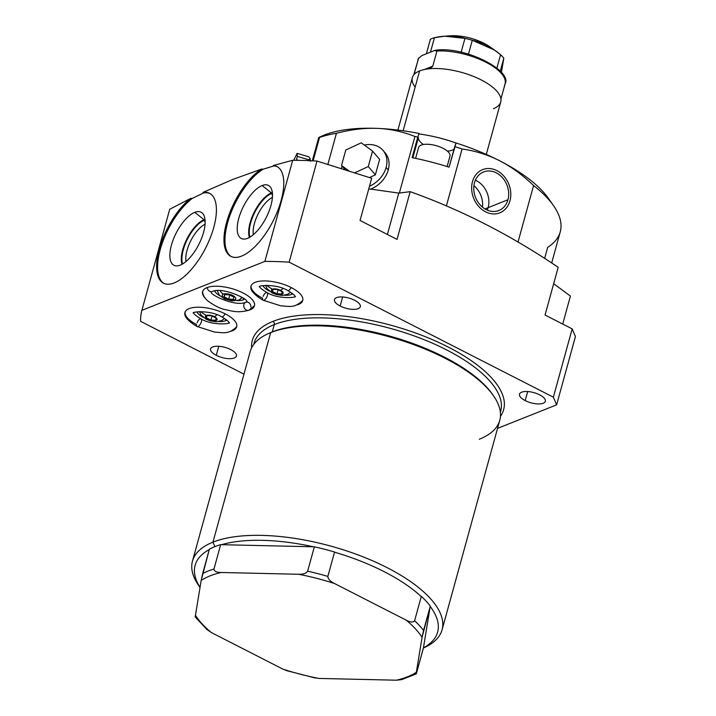 <?xml version="1.0" encoding="UTF-8"?>
<svg xmlns="http://www.w3.org/2000/svg" width="716" height="716" viewBox="0 0 716 716"><rect width="100%" height="100%" fill="white"/><g stroke="black" fill="none" stroke-linecap="round" stroke-linejoin="round"><path stroke-width="1.07" d="M426.387 53.772L430.37 39.308A41.797 16.522 15.4 0 1 432.276 38.422A41.797 16.522 15.4 0 1 434.46 37.68L430.468 52.143L434.46 37.68A41.797 16.522 -164.6 0 0 432.276 38.422A41.797 16.522 -164.6 0 0 430.37 39.308L426.387 53.772M501.406 72.468L503.804 58.22L500.233 71.161L503.804 58.22A41.797 16.522 -164.6 0 0 500.565 54.711A41.797 16.522 15.4 0 1 503.804 58.22L501.406 72.468M496.877 68.074L500.565 54.711L494.443 50.013L472.3 40.266L468.47 54.165L472.3 40.266A41.797 16.522 -164.6 0 0 464.97 38.378A41.797 16.522 15.4 0 1 472.3 40.266C482.441 42.459 491.856 47.274 500.565 54.711L496.877 68.074M461.149 52.268L464.97 38.378L444.815 36.185L434.46 37.68C445.343 35.29 455.519 35.523 464.97 38.378L461.149 52.268M491.597 48.133A30.6 12.1 -164.6 0 0 447.876 36.051M444.717 36.194L450.266 35.8A30.6 12.1 15.4 0 1 489.601 46.638L494.55 50.084M169.728 209.251L141.884 310.341A244.8 96.767 -164.6 0 0 140.569 321.305L243.968 374.155L140.569 321.305A244.8 96.767 -164.6 0 1 141.884 310.341L169.728 209.251L190.608 198.43A50.487 21.48 -62.9 0 0 157.439 274.228A50.487 21.48 -62.9 0 0 203.604 251.817A50.487 21.48 -62.9 0 0 203.111 192.362L232.682 179.474L261.564 169.092A50.487 21.48 -62.9 0 0 224.162 243.637A50.487 21.48 -62.9 0 0 267.829 230.284A50.487 21.48 -62.9 0 0 273.387 165.477L292.719 160.286L264.875 261.385L141.884 310.341L264.875 261.385L292.719 160.286A244.8 96.767 15.4 0 1 317 161.064L371.685 178.266L360.05 220.492L397.04 239.395L410.187 191.664C461.417 209.958 510.75 235.17 558.194 267.301L545.046 315.031L572.173 328.895L553.361 397.183L289.148 262.154A244.8 96.767 -164.6 0 0 264.875 261.385A244.8 96.767 -164.6 0 1 289.148 262.154L317 161.064L289.148 262.154L553.361 397.183L556.618 404.853L553.361 397.183L572.173 328.895L575.431 336.565L572.173 328.895L545.046 315.031L558.194 267.301C510.75 235.17 461.417 209.958 410.187 191.664L397.04 239.395L360.05 220.492L371.685 178.266L317 161.064A244.8 96.767 -164.6 0 0 292.719 160.286L273.387 165.477L273.825 165.942L263.255 169.164L261.564 169.092L232.682 179.474L203.111 192.362L203.487 192.962L192.309 198.395L190.608 198.43L169.728 209.251M497.548 428.374L556.618 404.853L575.431 336.565L556.618 404.853L497.548 428.374M340.154 306.018A13.407 5.298 15.4 0 1 336.583 297.623A13.407 5.298 15.4 0 1 354.617 300.264A13.407 5.298 15.4 0 1 358.188 308.668A13.407 5.298 15.4 0 1 340.154 306.018L342.651 296.97L340.154 306.018A13.407 5.298 -164.6 0 0 360.309 306.708A13.407 5.298 -164.6 0 0 354.617 300.264A13.407 5.298 -164.6 0 0 334.462 299.583A13.407 5.298 -164.6 0 0 340.154 306.018M216.268 355.342A13.407 5.298 15.4 0 1 212.706 346.947A13.407 5.298 15.4 0 1 230.731 349.587A13.407 5.298 15.4 0 1 234.302 357.982A13.407 5.298 15.4 0 1 216.268 355.342L218.765 346.293L216.268 355.342A13.407 5.298 -164.6 0 0 236.423 356.022A13.407 5.298 -164.6 0 0 230.731 349.587A13.407 5.298 -164.6 0 0 210.585 348.907A13.407 5.298 -164.6 0 0 216.268 355.342M525.204 400.593A13.407 5.298 15.4 0 1 521.633 392.198A13.407 5.298 15.4 0 1 539.658 394.838A13.407 5.298 15.4 0 1 543.229 403.233A13.407 5.298 15.4 0 1 525.204 400.593L527.692 391.536L525.204 400.593A13.407 5.298 -164.6 0 0 545.35 401.273A13.407 5.298 -164.6 0 0 539.658 394.838A13.407 5.298 -164.6 0 0 519.512 394.158A13.407 5.298 -164.6 0 0 525.204 400.593M255.191 282.319A26.868 10.624 15.4 0 1 291.331 287.617A26.868 10.624 15.4 0 1 298.491 304.452A26.868 10.624 15.4 0 1 297.104 304.926A26.868 10.624 -164.6 0 0 298.491 304.452A26.868 10.624 -164.6 0 0 302.743 300.523A26.868 10.624 -164.6 0 0 285.756 285.147A26.868 10.624 -164.6 0 0 255.191 282.319A26.868 10.624 -164.6 0 0 250.94 286.248A26.868 10.624 -164.6 0 0 253.527 292.925A26.868 10.624 15.4 0 1 255.191 282.319M232.449 330.738A26.868 10.624 15.4 0 1 231.062 331.213A26.868 10.624 -164.6 0 0 232.449 330.738L232.449 330.738A26.868 10.624 -164.6 0 0 236.701 326.809A26.868 10.624 -164.6 0 0 219.714 311.433A26.868 10.624 -164.6 0 0 189.149 308.614A26.868 10.624 15.4 0 1 225.298 313.903A26.868 10.624 15.4 0 1 232.449 330.738M187.485 319.211A26.868 10.624 15.4 0 1 189.149 308.614A26.868 10.624 -164.6 0 0 184.898 312.543A26.868 10.624 -164.6 0 0 187.485 319.211M206.879 287.653A26.868 10.624 15.4 0 1 243.028 292.942A26.868 10.624 15.4 0 1 250.179 309.786A26.868 10.624 15.4 0 1 248.792 310.252A26.868 10.624 -164.6 0 0 250.179 309.786A26.868 10.624 -164.6 0 0 254.431 305.848A26.868 10.624 -164.6 0 0 237.444 290.472A26.868 10.624 -164.6 0 0 206.879 287.653A26.868 10.624 -164.6 0 0 202.628 291.582A26.868 10.624 -164.6 0 0 205.215 298.25A26.868 10.624 15.4 0 1 206.879 287.653M492.948 394.99A127.904 50.559 -164.6 0 0 391.804 336.681A127.904 50.559 -164.6 0 0 272.277 331.893L270.675 332.618A129.435 51.167 -164.6 0 0 268.187 333.674L269.825 332.94A127.904 50.559 15.4 0 1 272.277 331.893L274.291 324.581A127.904 50.559 15.4 0 0 254.055 343.295A127.904 50.559 15.4 0 1 274.291 324.581A2.452 1.996 68.3 0 0 272.921 321.403A130.357 51.525 -164.6 0 0 251.62 347.842A130.357 51.525 15.4 0 1 272.921 321.403A130.357 51.525 15.4 0 1 429.519 338.417A130.357 51.525 15.4 0 1 500.448 416.372A130.357 51.525 -164.6 0 0 429.519 338.417A130.357 51.525 -164.6 0 0 272.921 321.403A2.452 1.996 -111.7 0 1 274.291 324.581L272.277 331.893A127.904 50.559 -164.6 0 0 269.01 333.307M192.479 561.084L250.188 351.556A129.435 51.167 15.4 0 1 270.675 332.618L212.956 542.146A129.435 51.167 -164.6 0 0 192.479 561.084A129.435 51.167 -164.6 0 0 198.815 585.706M562.704 324.062L570.419 296.066L562.704 324.062M553.674 283.697L570.419 296.066L553.835 283.822M387.401 234.463L398.794 193.105L410.187 191.664L398.794 193.105L368.767 188.836L398.794 193.105L387.401 234.463M182.07 264.267A27.19 11.563 117.1 0 1 186.706 239.35A27.19 11.563 117.1 0 1 204.042 219.74L194.77 212.357A29.803 12.682 -62.9 0 0 172.941 240.433A29.803 12.682 -62.9 0 0 175.125 265.734A29.803 12.682 -62.9 0 0 180.226 265.144A29.803 12.682 -62.9 0 0 203.577 232.351A29.803 12.682 -62.9 0 0 194.77 212.357A29.803 12.682 -62.9 0 0 171.419 245.149A29.803 12.682 -62.9 0 0 180.226 265.144A29.803 12.682 -62.9 0 0 200.981 239.779A29.803 12.682 -62.9 0 0 202.118 212.921A29.803 12.682 -62.9 0 0 194.77 212.357L204.042 219.74A27.19 11.563 -62.9 0 0 186.706 239.35A27.19 11.563 -62.9 0 0 182.07 264.267M203.487 192.962A50.487 21.48 117.1 0 1 209.976 193.553A50.487 21.48 117.1 0 0 203.487 192.962L192.309 198.395L190.608 198.43A50.487 21.48 -62.9 0 0 160.375 245.364A50.487 21.48 -62.9 0 0 163.534 283.205A50.487 21.48 -62.9 0 0 205.635 248.022A50.487 21.48 -62.9 0 0 209.484 193.284A50.487 21.48 -62.9 0 0 203.111 192.362L203.487 192.962M164.036 283.438A50.487 21.48 117.1 0 1 161.735 244.738A50.487 21.48 117.1 0 1 192.309 198.395A50.487 21.48 117.1 0 0 161.735 244.738A50.487 21.48 117.1 0 0 164.036 283.438M291.51 294.455A16.28 6.435 15.4 0 1 284.512 295.269A16.28 6.435 -164.6 0 0 291.51 294.455A16.28 6.435 -164.6 0 0 292.781 293.784A16.28 6.435 15.4 0 1 291.51 294.455L291.886 293.077L291.51 294.455M269.288 291.081A16.28 6.435 15.4 0 1 262.942 285.568A16.28 6.435 -164.6 0 0 269.288 291.081M263.148 300.237A4.287 1.826 -62.9 0 0 266.719 297.247A4.287 1.826 -62.9 0 0 267.05 292.602A4.287 1.826 117.1 0 1 266.719 297.247A4.287 1.826 117.1 0 1 263.148 300.237C254.395 295.09 250.358 290.49 251.039 286.427A26.868 10.624 15.4 0 1 251.092 285.791A26.868 10.624 15.4 0 0 262.602 298.214A4.287 1.826 -62.9 0 0 263.148 300.237L280.717 305.804C287.805 306.054 294.294 308.856 302.564 300.613A26.868 10.624 15.4 0 0 302.841 300.04A26.868 10.624 15.4 0 1 298.751 303.512M287.053 670.749L283.08 669.209A122.526 48.428 -164.6 0 0 318.862 678.428L396.387 680.2L401.721 679.627L396.387 680.2A122.526 48.428 -164.6 0 0 416.345 672.252C415.996 674.356 416.094 674.49 416.64 672.646L423.425 647.855A125.765 49.717 -164.6 0 0 430.218 606.452L422.073 637.338A122.526 48.428 -164.6 0 0 406.232 620.172L334.444 583.486A122.526 48.428 -164.6 0 0 298.653 574.268L221.128 572.487A122.526 48.428 -164.6 0 0 201.178 580.434L195.45 615.348A122.526 48.428 -164.6 0 0 211.283 632.514L283.08 669.209A122.526 48.428 -164.6 0 0 318.862 678.428L396.387 680.2A122.526 48.428 -164.6 0 0 416.345 672.252L422.073 637.338L416.345 672.252C415.996 674.356 416.094 674.49 416.64 672.646L423.353 648.257L430.218 606.452L423.425 647.855A125.765 49.717 -164.6 0 0 430.218 606.452L423.559 630.447A126.195 49.887 -164.6 0 0 414.609 620.745L421.33 596.356L420.516 595.945A125.765 49.717 -164.6 0 0 335.392 552.439L334.569 552.018L327.856 576.407C327.973 578.976 330.166 581.329 334.444 583.486L406.232 620.172C410.492 622.383 413.284 622.571 414.609 620.745L421.33 596.356A126.195 49.887 15.4 0 1 430.28 606.058A126.195 49.887 -164.6 0 0 421.33 596.356L420.516 595.945A125.765 49.717 -164.6 0 0 335.392 552.439L334.569 552.018L327.856 576.407A126.195 49.887 -164.6 0 0 307.629 571.198L314.342 546.809A126.195 49.887 15.4 0 1 334.569 552.018A126.195 49.887 -164.6 0 0 314.342 546.809L313.465 546.791A125.765 49.717 -164.6 0 0 221.548 544.688L220.662 544.661L213.95 569.05C214.12 571.27 216.518 572.415 221.128 572.487L298.653 574.268C303.253 574.402 306.242 573.373 307.629 571.198L314.342 546.809L221.548 544.688L313.465 546.791A125.765 49.717 -164.6 0 0 221.548 544.688L220.662 544.661A126.195 49.887 -164.6 0 0 209.385 549.154A126.195 49.887 15.4 0 1 220.662 544.661L213.95 569.05C214.12 571.27 216.518 572.415 221.128 572.487A122.526 48.428 -164.6 0 0 201.178 580.434L202.673 573.543A126.195 49.887 15.4 0 1 213.95 569.05A126.195 49.887 -164.6 0 0 202.673 573.543L209.385 549.154L201.178 580.434L195.45 615.348A122.526 48.428 -164.6 0 0 211.283 632.514L206.378 629.06M424.006 647.729A129.435 51.167 -164.6 0 0 442.058 629.829A129.435 51.167 -164.6 0 0 360.22 555.741A129.435 51.167 -164.6 0 0 212.956 542.146L214.907 546.639L212.956 542.146A129.435 51.167 15.4 0 1 385.181 566.678A129.435 51.167 15.4 0 1 424.06 647.712L423.398 648.007M500.681 411.226A127.904 50.559 15.4 0 0 419.809 338.015A127.904 50.559 15.4 0 0 274.291 324.581A127.904 50.559 15.4 0 1 419.809 338.015A127.904 50.559 15.4 0 1 500.681 411.226L500.377 412.335M283.08 669.209L211.283 632.514M314.789 677.891L315.532 678.07M406.232 620.172C410.492 622.383 413.284 622.571 414.609 620.745A126.195 49.887 15.4 0 1 423.559 630.447L422.073 637.338A122.526 48.428 -164.6 0 0 406.232 620.172M298.653 574.268C303.253 574.402 306.242 573.373 307.629 571.198A126.195 49.887 15.4 0 1 327.856 576.407C327.973 578.976 330.166 581.329 334.444 583.486A122.526 48.428 -164.6 0 0 298.653 574.268M195.745 615.742C195.2 617.586 195.101 617.452 195.45 615.348C195.101 617.452 195.2 617.586 195.745 615.742M416.345 672.252C415.996 674.356 416.094 674.49 416.64 672.646M209.269 549.584A125.765 49.717 -164.6 0 0 200.041 587.38A125.765 49.717 -164.6 0 1 209.269 549.584M200.024 587.442L198.78 585.652A129.435 51.167 15.4 0 1 212.956 542.146L270.675 332.618L272.277 331.893A127.904 50.559 15.4 0 1 391.034 336.457A127.904 50.559 15.4 0 1 492.447 394.256L493.467 395.724A129.435 51.167 -164.6 0 0 390.855 337.236A129.435 51.167 -164.6 0 0 270.675 332.618A129.435 51.167 15.4 0 1 417.929 346.222A129.435 51.167 15.4 0 1 499.768 420.301L442.058 629.829M479.29 439.239A129.435 51.167 -164.6 0 0 493.467 395.724M272.349 192.586A27.19 11.563 -62.9 0 0 271.4 192.917L272.501 195.459L271.4 192.917A27.19 11.563 117.1 0 1 272.349 192.586M247.584 238.33A29.803 12.682 -62.9 0 0 268.339 212.965A29.803 12.682 -62.9 0 0 269.476 186.106A29.803 12.682 -62.9 0 0 262.119 185.542L271.4 192.917A27.19 11.563 -62.9 0 0 254.064 212.536A27.19 11.563 -62.9 0 0 249.428 237.444A27.19 11.563 117.1 0 1 254.064 212.536A27.19 11.563 117.1 0 1 271.4 192.917L262.119 185.542A29.803 12.682 117.1 0 1 270.934 205.528A29.803 12.682 117.1 0 1 247.584 238.33A29.803 12.682 117.1 0 1 238.777 218.335A29.803 12.682 117.1 0 1 262.119 185.542A29.803 12.682 -62.9 0 0 240.299 213.619A29.803 12.682 -62.9 0 0 242.482 238.92A29.803 12.682 -62.9 0 0 247.584 238.33M273.825 165.942L263.255 169.164A50.487 21.48 -62.9 0 0 230.078 215.104A50.487 21.48 -62.9 0 0 231.393 256.623A50.487 21.48 117.1 0 1 230.078 215.104A50.487 21.48 117.1 0 1 263.255 169.164L261.564 169.092A50.487 21.48 -62.9 0 0 228.673 215.749A50.487 21.48 -62.9 0 0 230.892 256.391A50.487 21.48 -62.9 0 0 272.993 221.199A50.487 21.48 -62.9 0 0 276.841 166.47A50.487 21.48 -62.9 0 0 273.387 165.477L273.825 165.942A50.487 21.48 117.1 0 1 277.334 166.739A50.487 21.48 -62.9 0 0 273.825 165.942M272.411 197.419A23.986 10.203 -62.9 0 0 258.261 213.672A23.986 10.203 -62.9 0 0 253.375 234.669A23.986 10.203 117.1 0 1 258.261 213.672A23.986 10.203 117.1 0 1 272.411 197.419M225.477 320.741L225.853 319.372L225.477 320.741A16.28 6.435 -164.6 0 0 226.739 320.079A16.28 6.435 -164.6 0 1 225.477 320.741A16.28 6.435 -164.6 0 1 218.47 321.565A16.28 6.435 -164.6 0 0 225.477 320.741M196.909 311.854A16.28 6.435 -164.6 0 0 203.246 317.367A16.28 6.435 -164.6 0 1 196.909 311.854M229.147 322.549C232.315 323.623 213.028 326.165 201.008 318.897A4.287 1.826 117.1 0 1 200.686 323.543A4.287 1.826 117.1 0 1 197.106 326.523A4.287 1.826 -62.9 0 1 196.569 324.5A26.868 10.624 15.4 0 1 185.059 312.078A26.868 10.624 15.4 0 0 185.005 312.713C184.325 316.776 188.362 321.386 197.106 326.523A4.287 1.826 -62.9 0 0 200.686 323.543A4.287 1.826 -62.9 0 0 201.008 318.897A4.287 1.826 -62.9 0 0 197.061 322.701M197.106 326.523L214.675 332.09C221.763 332.349 228.261 335.142 236.522 326.908A26.868 10.624 15.4 0 0 236.808 326.335A26.868 10.624 15.4 0 1 232.709 329.799M205.053 224.233A23.986 10.203 -62.9 0 0 190.904 240.487A23.986 10.203 -62.9 0 0 186.017 261.483A23.986 10.203 117.1 0 1 190.904 240.487A23.986 10.203 117.1 0 1 205.053 224.233M205.143 222.282L204.042 219.74L205.143 222.282M204.991 219.4A27.19 11.563 -62.9 0 0 204.042 219.74A27.19 11.563 117.1 0 1 204.991 219.4M243.583 298.411L243.198 299.789A16.28 6.435 -164.6 0 0 244.469 299.118A16.28 6.435 15.4 0 1 243.198 299.789A16.28 6.435 15.4 0 1 237.193 300.639A16.28 6.435 -164.6 0 0 243.198 299.789L243.583 298.411M220.107 295.932A16.28 6.435 15.4 0 1 214.63 290.902A16.28 6.435 -164.6 0 0 220.107 295.932M248.917 310.207L254.252 305.947A26.868 10.624 15.4 0 0 254.538 305.374A26.868 10.624 15.4 0 1 250.439 308.838A4.287 3.49 68.3 0 1 248.917 310.207A4.287 3.49 -111.7 0 1 244.093 307.513A4.287 3.49 -111.7 0 1 245.749 302.241A4.287 3.49 68.3 0 0 244.093 307.513A4.287 3.49 68.3 0 0 248.917 310.207C237.972 313.178 232.566 311.156 225.585 309.679C220.618 308.838 214.558 305.813 207.425 300.604C204.015 297.185 202.458 294.231 202.735 291.752A26.868 10.624 15.4 0 1 202.789 291.117M415.155 87.101A45.842 18.124 15.4 0 1 419.612 70.92L403.126 130.768L419.612 70.92A45.842 18.124 15.4 0 1 471.755 75.735A45.842 18.124 15.4 0 1 500.744 101.967L486.289 154.432M397.908 130.079L412.353 77.623A45.842 18.124 15.4 0 1 419.612 70.92A45.842 18.124 15.4 0 1 481.277 79.95A45.842 18.124 15.4 0 1 493.485 108.68M430.951 67.913L432.795 66.167L436.975 50.997A45.224 17.882 15.4 0 1 484.15 61.343A45.224 17.882 15.4 0 1 505.075 83.924A45.224 17.882 -164.6 0 0 484.15 61.343A45.224 17.882 -164.6 0 0 436.975 50.997L436.214 50.138L434.352 50.594L436.975 50.997L432.795 66.167L424.418 69.506L432.795 66.167L428.41 68.87M504.449 85.472A45.224 17.882 -164.6 0 0 505.075 83.924L500.932 98.96M418.502 58.354L414.322 73.524L418.502 58.354A45.224 17.882 -164.6 0 0 417.875 59.902A45.224 17.882 15.4 0 1 418.502 58.354L422.028 55.499L418.502 58.354M415.898 72.898L414.322 73.524L415.898 72.898M422.028 55.499L434.352 50.594M274.067 292.942A6.023 2.381 -164.6 0 0 282.167 294.133A6.023 2.381 -164.6 0 0 280.565 290.356A6.023 2.381 -164.6 0 0 272.465 289.175A6.023 2.381 -164.6 0 0 274.067 292.942L272.268 292.996L274.067 292.942A6.023 2.381 -164.6 0 0 282.167 294.133A6.023 2.381 -164.6 0 0 280.565 290.356A6.023 2.381 -164.6 0 0 272.465 289.175A6.023 2.381 -164.6 0 0 274.067 292.942M277.674 289.47L282.158 291.761L281.8 293.945L276.958 293.829L272.474 291.537L272.832 289.362L277.674 289.47L282.158 291.761L281.8 293.945L276.958 293.829L272.474 291.537L272.832 289.362L277.674 289.47M283.097 288.485L280.565 290.356L283.097 288.485M266.907 285.281A13.711 5.415 -164.6 0 0 271.561 288.637L272.268 292.996L266.978 288.593L265.609 285.308M273.073 289.362L272.474 291.537L273.073 289.362M278.103 289.685L276.958 293.829L278.103 289.685M295.18 296.263C298.357 297.337 279.07 299.879 267.05 292.602C261.958 289.524 259.478 287.483 259.613 286.463L259.505 286.83C256.337 285.756 275.624 283.214 287.644 290.481A4.287 1.826 -62.9 0 0 291.197 287.546A4.287 1.826 117.1 0 1 287.644 290.481C292.737 293.56 295.216 295.61 295.082 296.621M267.05 292.602A4.287 1.826 -62.9 0 0 263.103 296.415M214.531 316.651A6.023 2.381 15.4 0 1 216.134 320.419A6.023 2.381 15.4 0 1 208.034 319.238A6.023 2.381 15.4 0 1 206.423 315.461A6.023 2.381 15.4 0 1 214.531 316.651A6.023 2.381 -164.6 0 0 206.423 315.461A6.023 2.381 -164.6 0 0 208.034 319.238L206.226 319.282L208.034 319.238A6.023 2.381 -164.6 0 0 216.134 320.419A6.023 2.381 -164.6 0 0 214.531 316.651L217.064 314.772L214.531 316.651M206.441 317.832L210.925 320.124L215.767 320.231L216.125 318.056L211.641 315.765L206.799 315.649L206.441 317.832L210.925 320.124L212.061 315.98L210.925 320.124L215.767 320.231L216.125 318.056L211.641 315.765L206.799 315.649L206.441 317.832M200.874 311.567A13.711 5.415 -164.6 0 0 205.528 314.924L206.226 319.282L200.945 314.879L199.567 311.594M201.008 318.897C195.916 315.819 193.445 313.769 193.571 312.749L193.472 313.116C190.304 312.042 209.591 309.5 221.611 316.767A4.287 1.826 -62.9 0 0 225.155 313.832A4.287 1.826 117.1 0 1 221.611 316.767C226.695 319.846 229.174 321.896 229.048 322.916M242.366 297.561L238.759 300.147A6.73 5.477 -111.7 0 1 234.633 299.861A6.981 2.757 -164.6 0 0 232.772 295.484A6.981 2.757 -164.6 0 0 223.383 294.106A6.73 5.477 -111.7 0 1 220.143 290.651A6.73 5.477 68.3 0 0 223.383 294.106A6.981 2.757 -164.6 0 0 225.245 298.483A6.981 2.757 -164.6 0 0 234.633 299.861A6.981 2.757 -164.6 0 0 232.772 295.484A6.981 2.757 -164.6 0 0 223.383 294.106A6.981 2.757 -164.6 0 0 225.245 298.483A6.981 2.757 -164.6 0 0 234.633 299.861A6.73 5.477 68.3 0 0 238.759 300.147A6.73 5.477 68.3 0 0 241.578 297.059M229.371 294.804L233.855 297.095L233.497 299.279L228.655 299.163L224.171 296.871L224.529 294.688L229.371 294.804L233.855 297.095L233.497 299.279L228.655 299.163L224.171 296.871L224.529 294.688L229.371 294.804M224.77 294.697L224.171 296.871L224.77 294.697M229.791 295.019L228.655 299.163L229.791 295.019M250.94 307.039A4.287 3.49 68.3 0 0 245.749 302.241C235.931 307.209 208.499 294.365 211.301 291.797L212.33 291.502A4.287 3.49 -111.7 0 1 207.175 287.537A4.287 3.49 68.3 0 0 212.33 291.502C222.139 286.534 249.58 299.377 246.778 301.955M319.041 137.347L321.735 136.138A130.357 51.525 15.4 0 1 377.475 128.397C390.22 128.907 402.705 131.61 414.931 136.496L399.358 193.025L414.931 136.496A137.696 54.434 15.4 0 1 417.795 137.06L412.121 157.654A137.696 54.434 15.4 0 1 449.075 167.168L454.741 146.574A137.696 54.434 15.4 0 1 462.071 148.991L446.381 205.948L462.071 148.991A137.696 54.434 -164.6 0 0 454.741 146.574L456.056 142.976A130.357 51.525 15.4 0 1 499.616 160.76A130.357 51.525 15.4 0 1 548.617 198.627L553.549 205.689A137.696 54.434 -164.6 0 0 533.581 185.542C522.555 174.946 511.233 166.685 499.616 160.76C488.008 154.817 475.496 150.888 462.071 148.991C475.496 150.888 488.008 154.817 499.616 160.76A130.357 51.525 -164.6 0 0 456.056 142.976A76.496 30.242 -164.6 0 0 419.03 133.937A76.496 30.242 15.4 0 1 456.056 142.994L449.075 167.168A137.696 54.434 15.4 0 0 412.121 157.654L417.795 137.06A137.696 54.434 -164.6 0 0 414.931 136.496C402.705 131.61 390.22 128.907 377.475 128.397A130.357 51.525 15.4 0 1 419.102 133.462L417.795 137.06L419.102 133.462A130.357 51.525 -164.6 0 0 377.475 128.397C364.73 127.86 351.046 129.498 336.43 133.292L327.874 164.367L336.43 133.292A137.696 54.434 -164.6 0 0 319.56 137.427A137.696 54.434 15.4 0 1 336.43 133.292C351.046 129.498 364.73 127.86 377.475 128.397A130.357 51.525 -164.6 0 0 319.309 137.302M319.56 137.427L313.107 160.849L319.56 137.427L318.71 137.588L319.56 137.427L318.71 137.588L312.31 160.805L318.71 137.588M544.634 258.44L547.695 247.324A137.696 54.434 -164.6 0 0 553.549 205.689M454.025 149.179A19.09 7.545 15.4 0 1 447.366 151.103A19.09 7.545 15.4 0 0 454.025 149.179M423.425 144.507A19.09 7.545 15.4 0 1 418.439 137.517L412.855 157.797L418.439 137.517A19.09 7.545 15.4 0 0 423.425 144.507M550.846 202.091A130.357 51.525 -164.6 0 0 499.616 160.76C511.233 166.685 522.555 174.946 533.581 185.542A137.696 54.434 15.4 0 1 560.252 231.832L551.669 263.005M518.017 242.053L533.581 185.542L518.017 242.053M447.115 166.559L449.988 156.133A16.28 6.435 15.4 0 0 450.042 155.873L447.097 166.551L450.042 155.873A16.28 6.435 15.4 0 0 435.668 145.518A16.28 6.435 15.4 0 0 418.591 147.487A16.28 6.435 15.4 0 0 418.538 147.756A16.28 6.435 15.4 0 1 435.337 145.438A16.28 6.435 15.4 0 1 450.042 155.873A16.28 6.435 15.4 0 1 449.899 156.392M507.948 199.764A20.746 16.889 68.3 0 0 496.286 172.851A20.746 16.889 68.3 0 0 474.511 182.678A20.746 16.889 68.3 0 0 486.164 209.591A20.746 16.889 68.3 0 0 507.948 199.764A20.746 16.889 68.3 0 0 502.551 177.792A20.746 16.889 68.3 0 0 483.56 171.947A20.746 16.889 68.3 0 0 474.511 182.678A20.746 16.889 68.3 0 0 479.908 204.651A20.746 16.889 68.3 0 0 498.9 210.495A20.746 16.889 68.3 0 0 507.948 199.764L484.956 208.92L507.948 199.764M388.251 169.943A24.845 19.681 -40.6 0 0 383.991 151.667A24.845 19.681 139.4 0 1 385.127 152.857A24.845 19.681 139.4 0 1 388.251 169.943L386.112 167.446A24.845 19.681 -40.6 0 0 364.337 145.053A24.845 19.681 -40.6 0 1 382.988 150.36A24.845 19.681 -40.6 0 1 386.112 167.446L388.251 169.943A24.845 19.681 139.4 0 1 370.288 189.284A24.845 19.681 -40.6 0 0 388.251 169.943M342.051 166.058A24.845 19.681 -40.6 0 0 341.541 168.591A24.845 19.681 -40.6 0 1 342.051 166.058M369.492 186.232A24.845 19.681 -40.6 0 0 386.112 167.446A24.845 19.681 -40.6 0 1 369.492 186.232M379.632 159.364L375.381 174.82L369.501 177.55L375.381 174.82L379.632 159.364L372.535 151.085L361.294 142.815L345.792 150.002L341.532 165.459L348.969 170.927L341.532 165.459L345.792 150.002L361.294 142.815L372.535 151.085L368.275 166.551L372.535 151.085L379.632 159.364M354.814 172.789L368.275 166.551L375.381 174.82L368.275 166.551L354.814 172.789M345.21 169.746L341.532 165.459L345.21 169.746M309.017 159.838A29.562 1.226 106.4 0 1 308.838 160.644A29.562 1.226 -73.6 0 0 309.017 159.838L297.283 156.383A29.562 1.226 106.4 0 1 296.487 159.766A29.562 1.226 -73.6 0 0 297.283 156.383L297.122 153.376L297.283 156.383L309.017 159.838L310.1 158.585L308.856 156.831L297.122 153.376L293.712 160.294M296.487 159.766L296.29 160.312L296.487 159.766L298.447 160.339L296.487 159.766M297.122 153.376L308.856 156.831M473.92 185.695A20.746 16.889 -111.7 0 1 482.459 207.13A20.746 16.889 -111.7 0 0 473.92 185.695M272.411 193.177A26.778 11.393 -62.9 0 0 271.632 193.463A26.778 11.393 -62.9 0 0 254.627 212.643A26.778 11.393 -62.9 0 0 249.938 237.148M205.053 220A26.778 11.393 -62.9 0 0 204.275 220.277A26.778 11.393 -62.9 0 0 187.27 239.457A26.778 11.393 -62.9 0 0 182.58 263.962M472.488 181.64A23.252 18.929 68.3 0 0 478.539 206.271A23.252 18.929 68.3 0 0 499.831 212.831A23.252 18.929 68.3 0 0 509.971 200.802A23.252 18.929 68.3 0 0 503.921 176.172A23.252 18.929 68.3 0 0 482.629 169.611A23.252 18.929 68.3 0 0 472.488 181.64M475.37 180.217A20.746 16.889 -111.7 0 1 488.133 207.649A20.746 16.889 -111.7 0 1 487.274 210.11M254.055 343.295L253.75 344.396M207.058 629.704L195.28 617.022M315.55 678.079L286.257 670.534M416.193 673.935L401.667 679.636M435.99 50.147C465.516 46.236 512.781 70.866 505.075 83.924M413.732 74.947L418.663 57.969M290.624 292.191L287.76 294.312L282.39 295.44L276.501 294.625L272.259 292.996M206.226 319.291L210.513 320.929L216.375 321.726L221.691 320.625L224.591 318.486M238.759 300.147L231.841 300.881L224.663 298.921L219.418 295.207L217.243 290.642M246.877 301.588L245.749 302.241M418.591 147.487L415.602 158.361M385.127 152.857L382.988 150.36M310.502 161.261L310.1 158.585"/></g></svg>
